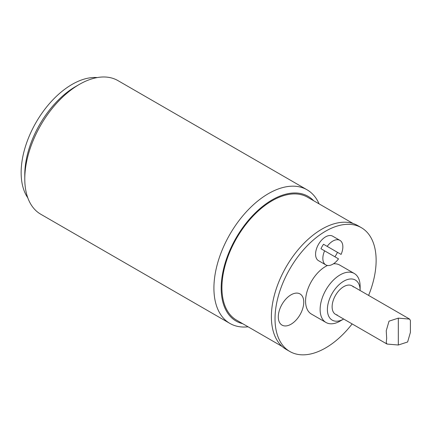 <?xml version="1.0" encoding="UTF-8"?>
<svg xmlns="http://www.w3.org/2000/svg" width="432" height="432" viewBox="0 0 432 432"><rect width="100%" height="100%" fill="white"/><g stroke="black" fill="none" stroke-linecap="round" stroke-linejoin="round"><path stroke-width="0.65" d="M324.61 250.83A14.148 8.165 -60 0 0 325.777 264.87A14.148 8.165 -60 0 0 338.521 258.865L320.971 248.729A14.148 8.165 -60 0 1 323.546 244.28L341.091 254.41L323.546 244.28M337.457 252.31A14.148 8.165 -60 0 1 334.881 256.765M325.777 264.87L318.503 260.669A14.148 8.165 -60 0 1 318.503 244.339A14.148 8.165 -60 0 1 332.651 236.169L339.925 240.37A14.148 8.165 -60 0 1 341.091 254.41M327.181 246.375A14.148 8.165 -60 0 1 339.925 240.37L332.651 236.169M291.022 324.227A18.004 10.395 -60 0 1 280.001 308.545A18.004 10.395 -60 0 1 302.049 295.812A18.004 10.395 -60 0 1 291.022 324.227M352.134 323.919A71.501 41.278 -60 0 1 289.829 351.497L286.189 349.402A71.501 41.278 -60 0 1 286.189 266.841A71.501 41.278 -60 0 1 357.691 225.558L361.325 227.659A71.501 41.278 -60 0 1 376.132 260.388A71.501 41.278 -60 0 1 368.599 295.407M289.829 351.497A71.501 41.278 -60 0 1 289.829 268.942A71.501 41.278 -60 0 1 361.325 227.659M325.982 322.477A28.291 16.335 -60 0 1 325.982 289.813A28.291 16.335 -60 0 1 354.272 273.478A28.291 16.335 -60 0 1 360.131 286.427L360.131 290.52A23.144 13.365 -60 0 0 343.732 281.2A23.144 13.365 -60 0 0 327.397 309.49A23.144 13.365 -60 0 0 343.672 319.032L340.124 321.079A28.291 16.335 -60 0 1 325.982 322.477L311.429 314.08A28.291 16.335 -60 0 1 307.487 290.158A28.291 16.335 -60 0 1 327.515 265.469M333.461 263.795A28.291 16.335 -60 0 1 339.719 265.081L354.272 273.478M337.23 314.977A16.459 9.504 -60 0 1 332.122 306.801A16.459 9.504 -60 0 1 340.346 289.202A16.459 9.504 -60 0 1 353.398 286.978M27.799 197.834A72.014 41.575 -60 0 1 36.056 122.423A72.014 41.575 -60 0 1 97.232 77.571M79.337 84.418L75.697 86.513A72.014 41.575 120 0 0 24.781 174.712L24.781 178.913A77.155 44.545 -60 0 1 79.337 84.418A77.155 44.545 -60 0 1 117.914 80.595L307.049 189.788A77.155 44.545 120 0 0 247.595 210.46A77.155 44.545 120 0 0 213.916 288.112A77.155 44.545 120 0 0 229.894 323.428A77.155 44.545 120 0 0 248.103 326.813M229.894 323.428L40.759 214.234A77.155 44.545 -60 0 1 24.781 178.913M319.086 203.866A77.155 44.545 120 0 0 307.049 189.788M242.681 323.687A72.014 41.575 -60 0 1 221.189 288.112A72.014 41.575 -60 0 1 256.667 211.594A72.014 41.575 -60 0 1 313.664 200.74M282.166 346.48L236.617 320.182A70.983 40.981 -60 0 1 236.617 238.221A70.983 40.981 -60 0 1 307.6 197.235L353.149 223.533M410.4 320.566L409.639 319.108L398.32 318.136L389.021 321.17L386.24 330.75L386.683 338.299L386.24 342.592L387.002 344.05L398.32 345.017L407.619 341.987L410.4 332.408L410.4 320.566M398.32 345.017L398.32 318.136M335.534 314.334L387.002 344.05M351.994 285.822L409.639 319.108"/></g></svg>
